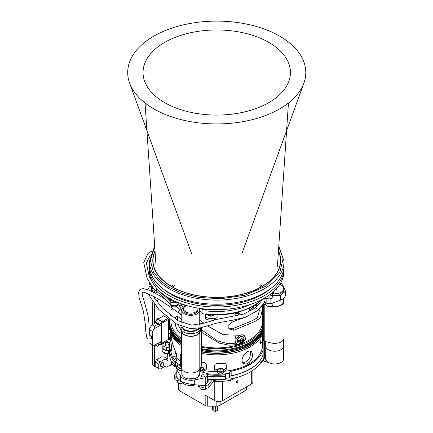 <?xml version="1.0" encoding="UTF-8"?>
<svg xmlns="http://www.w3.org/2000/svg" width="433" height="433" viewBox="0 0 433 433"><rect width="100%" height="100%" fill="white"/><g stroke="black" fill="none" stroke-linecap="round" stroke-linejoin="round"><path stroke-width="0.65" d="M153.785 36.172A89.046 51.408 0 0 0 129.602 83.082A89.046 51.408 0 0 0 216.749 123.93A89.046 51.408 0 0 0 303.896 83.082A89.046 51.408 0 0 0 259.14 27.311A89.046 51.408 0 0 0 153.785 36.172M148.957 339.32L148.957 342.806L152.438 344.814L152.438 331.434L149.228 329.578M151.426 338.741L151.599 338.676C152.172 337.026 151.588 335.981 149.845 335.543M155.317 322.921L152.005 324.831L149.201 329.064M152.438 344.814L154.164 345.426L161.168 341.54L161.168 324.853L160.47 323.646M152.438 331.434L154.164 328.831L161.141 324.804M154.164 328.831L154.419 326.222L157.78 324.285M152.005 324.831L154.419 326.222M179.706 310.997L180.139 309.573L177.941 312.014L181.817 315.002M181.903 326.623A8.974 5.185 0 0 0 189.356 330.964A8.974 5.185 0 0 0 198.785 328.187M200.652 327.803L200.652 328.041A9.872 5.699 0 0 1 190.78 333.746A9.872 5.699 0 0 1 180.902 328.041L180.902 326.211A9.872 5.699 0 0 0 189.237 331.472A9.872 5.699 0 0 0 199.949 327.96M200.241 324.214A9.872 5.699 0 0 0 199.754 323.467M199.407 308.328L199.407 308.772M199.851 308.393L199.851 323.597M199.851 330.287L199.851 331.44M197.876 308.431L198.054 308.074M151.426 280.167L151.198 280.519M149.553 283.036L148.979 283.913L148.979 287.03M154.944 289.964L154.944 291.81L156.697 292.47L157.331 292.107M151.88 286.446A1.797 1.039 -120 0 0 150.532 286.002L149.834 286.402C151.355 286.365 151.951 287.404 151.631 289.509L152.324 289.109A1.797 1.039 -120 0 0 152.286 286.965M148.979 283.913L150.814 284.974M154.944 291.81L151.35 289.737M262.403 305.427L262.528 308.621L260.514 317.876L254.815 321.557L233.831 330.249L228.841 328.923L228.846 324.718L232.959 321.654L243.736 317.811M255.513 312.063L261.77 306.158M259.556 309.866L257.37 317.827L252.011 320.777L232.743 328.663L233.831 330.249M228.391 328.057L232.743 328.663M262.501 341.745L260.444 343.629L260.017 338.411M262.707 338.53L262.707 342.043L259.432 342.038M260.238 343.531L260.666 343.585M245.11 338.092A5.477 3.832 133.9 0 0 244.212 335.77A5.477 3.832 133.9 0 0 237.657 337.063A5.477 3.832 133.9 0 0 236.624 343.667A5.477 3.832 133.9 0 0 241.874 343.466A5.477 3.832 133.9 0 0 245.11 338.092M207.439 325.897L223.006 334.633L239.909 335.321L241.522 334.806L244.926 335.147L245.435 339.369L241.82 343.499M235.341 336.143L234.897 342.005L236.624 343.667M239.417 341.789L243.27 340.452C241.987 342.622 240.699 343.071 239.417 341.789L237.641 341.68L243.936 339.494A3.724 2.609 133.9 0 0 243.979 338.817M243.27 339.423L239.417 340.76C240.699 338.59 241.987 338.146 243.27 339.423L243.985 338.606L243.216 337.177A3.773 2.641 -46.1 0 0 239.606 337.318A3.773 2.641 -46.1 0 0 237.371 341.015A3.773 2.641 -46.1 0 0 237.993 342.617L239.216 343.277C241.403 343.618 242.994 342.46 243.985 339.813L243.27 340.452M237.641 341.68A3.724 2.609 133.9 0 1 237.641 340.652L239.417 340.76M237.901 342.525A3.773 2.641 -46.1 0 1 237.809 342.438A3.773 2.641 -46.1 0 1 237.187 340.841A3.773 2.641 -46.1 0 1 239.417 337.139A3.773 2.641 -46.1 0 1 243.032 336.998A3.773 2.641 -46.1 0 1 243.119 337.09M181.059 303.722L182.991 307.603M201.253 329.632L217.588 340.912L226.908 343.434L236.174 343.234M252.645 354.438C252.563 357.42 251.389 360.067 249.121 362.378C247.173 364.007 245.376 364.359 243.73 363.444C239.389 361.198 244.364 351.937 249.121 351.071L251.362 351.277L252.645 354.438M242.848 362.627C247.378 362.145 249.971 358.995 250.62 353.166L250.171 350.941M171.89 350.503L170.97 341.989L170.97 345.22A45.779 26.429 0 0 0 171.89 350.503L170.586 350.698L172.394 357.063L176.301 355.926L174.645 349.507M171.057 334.287L171.089 334.844C171.517 340.533 172.978 346.048 175.479 351.39C176.615 353.88 177.037 356.105 176.74 358.069A45.779 26.429 0 0 0 180.702 361.512M181.443 365.88A50.266 29.022 180 0 1 175.381 361.707A3.588 2.073 0 0 0 176.675 360.115A3.588 2.073 0 0 0 176.177 359.06A47.127 27.209 180 0 1 175.489 358.367L176.74 358.069M175.489 358.367L174.618 359.59L172.394 357.063M176.301 355.926L176.853 357.236M180.951 361.257L180.274 358.995L180.274 355.331L180.767 354.134L181.443 354.086M201.616 362.102A45.779 26.429 0 0 0 203.873 362.518C205.453 362.897 206.325 363.763 206.492 365.116L206.222 369.712L203.948 370.594A45.779 26.429 0 0 0 217.101 371.649M199.754 370.61A3.307 1.911 180 0 0 203.856 368.683L203.965 370.312A3.41 1.97 180 0 1 203.965 370.442L203.948 370.594A3.41 1.97 180 0 1 202.216 372.104M203.867 368.802A42.829 24.73 0 0 0 204.901 368.981L206.492 368.775M217.128 371.649C215.531 371.487 214.654 370.745 214.497 369.419L214.497 365.755C214.66 364.434 215.564 363.709 217.204 363.585A45.779 26.429 0 0 0 223.644 363.287C225.263 363.255 226.15 363.893 226.307 365.203L226.307 368.867C226.161 370.204 225.301 371.027 223.72 371.341M214.497 368.618L216.965 369.944A42.829 24.73 0 0 0 217.252 369.944M226.069 364.321L226.307 368.867M223.406 369.647C225.025 369.354 225.912 368.526 226.069 367.157M178.434 382.864L178.434 388.764A5.607 3.237 0 0 0 180.074 391.053L205.166 405.542A3.648 2.105 0 0 0 207.748 406.159L216.159 406.154A5.607 3.237 0 0 0 220.126 405.207L244.916 390.891A5.607 3.237 0 0 0 246.561 388.601L246.561 386.831M252.932 370.285L252.932 381.814A5.602 3.231 180 0 1 251.292 384.098L222.686 400.612A5.602 3.231 180 0 1 214.768 400.612L205.166 395.069L205.166 405.542M217.485 406.062L217.485 410.3L215.661 411.35L213.171 410.966L212.506 409.526L212.506 406.154M215.661 406.154L215.661 411.35M213.171 406.154L213.171 410.966M178.759 383.053L178.25 382.761L178.759 383.053A2.695 1.553 0 0 0 182.569 383.053L182.899 382.859A3.41 1.97 -0 0 1 178.25 382.761L178.25 382.761A3.41 1.97 -0 0 1 177.254 381.365L177.254 380.369M199.84 386.729L199.84 387.73A3.41 1.97 -0 0 0 200.842 389.121L201.35 389.413A2.695 1.553 -0 0 0 205.155 389.413L205.664 389.121A3.41 1.97 -0 0 0 206.557 388.212M201.35 389.413L200.842 389.121A3.41 1.97 -0 0 0 205.664 389.121M195.397 384.818A8.974 5.185 180 0 1 182.158 381.825M207.017 374.734A49.551 28.605 0 0 0 225.025 374.891A49.551 28.605 0 0 0 225.452 374.848L225.447 377.906M223.866 371.33A45.779 26.429 0 0 0 249.121 363.909A45.779 26.429 0 0 0 262.528 345.22L262.528 342.043M223.531 369.593A3.307 1.911 180 0 1 223.796 370.28L223.899 371.904A3.41 1.97 180 0 1 220.494 373.944A3.41 1.97 180 0 1 217.085 371.904L217.187 370.28C216.825 369.685 217.691 369.04 219.791 368.348M181.443 365.576A3.41 1.97 180 0 1 180.242 364.001L180.345 362.378L181.443 360.916M263.161 349.929A47.127 27.209 180 0 1 231.828 370.994A3.588 2.073 0 0 0 229.387 372.959A3.588 2.073 0 0 0 229.436 373.3A50.266 29.022 180 0 1 206.346 373.614M177.746 365.322L177.746 364.407A50.266 29.022 0 0 0 181.205 366.621A50.266 29.022 0 0 0 181.443 366.756L181.205 366.621M206.909 374.561A50.266 29.022 0 0 0 225.577 374.669M231.828 370.994L231.828 375.541A3.588 2.073 0 0 0 229.436 377.165M225.577 378.334A50.266 29.022 0 0 0 229.436 377.847L229.436 373.3M175.381 361.707L175.381 366.253A50.266 29.022 0 0 0 176.642 367.26M231.828 375.541A47.127 27.209 0 0 0 263.161 354.47M170.586 350.698A47.127 27.209 180 0 1 169.622 345.22L169.622 349.761A47.127 27.209 0 0 0 175.381 362.794M201.616 351.656A46.677 26.949 0 0 0 249.754 345.22A46.677 26.949 0 0 0 262.669 330.996M170.082 326.742A46.677 26.949 0 0 0 181.443 343.791M262.669 332.273A47.127 27.209 180 0 1 250.074 345.404A47.127 27.209 180 0 1 201.616 351.932M181.443 344.186A47.127 27.209 180 0 1 169.622 326.163A47.127 27.209 180 0 1 169.704 324.555M201.616 353.393A47.127 27.209 0 0 0 250.074 346.865A47.127 27.209 0 0 0 262.669 333.74M169.622 326.163L169.622 327.629A47.127 27.209 0 0 0 181.443 345.648M169.622 345.22A47.127 27.209 180 0 1 170.402 340.284M181.443 363.872L180.978 364.131L181.443 363.065M180.978 364.131A3.34 1.927 0 0 0 181.443 364.424M199.857 370.134C202.525 371.011 205.047 367.487 202.081 367.022L199.716 370.605M199.997 368.58L201.388 366.908L200.825 366.783M199.754 369.722L201.388 366.908M201.751 367.482A3.34 1.927 0 0 0 201.405 367.417M221.176 371.725C224.056 370.469 223.899 369.349 220.706 368.375L221.203 372.764L220.673 368.954A3.34 1.927 0 0 0 219.888 368.981M221.203 372.764A3.34 1.927 0 0 1 220.31 372.802L219.78 368.483M220.678 368.445L220.673 368.954M178.531 364.949L176.642 365.853L176.642 368.786A52.063 30.061 180 0 0 177.292 369.225M207.337 379.178A52.063 30.061 180 0 0 225.447 379.254L225.447 376.32A52.063 30.061 180 0 1 207.337 376.25M178.899 367.325A52.063 30.061 180 0 1 176.642 365.853M225.447 376.32L225.025 374.891M262.669 329.968A46.677 26.949 180 0 1 249.754 344.192A46.677 26.949 180 0 1 201.616 350.627M181.443 342.763A46.677 26.949 180 0 1 170.218 327.256M201.616 350.449A46.38 26.776 0 0 0 249.543 344.073A46.38 26.776 0 0 0 262.55 329.361M170.948 329.361A46.38 26.776 0 0 0 181.443 342.503M197.058 377.625A8.795 5.077 180 0 1 184.496 377.625M181.8 330.417L181.8 330.974A8.974 5.185 0 0 0 184.431 334.639A8.974 5.185 0 0 0 193.107 335.981A8.974 5.185 0 0 0 199.451 332.306L201.193 328.528A1.797 1.039 180 0 0 201.253 328.257A1.797 1.039 180 0 0 201.036 327.765A11.669 6.739 0 0 0 200.999 327.727M201.334 327.646A12.027 6.944 180 0 1 201.356 327.667A2.154 1.245 180 0 1 201.616 328.257L201.616 364.905A2.154 1.245 180 0 1 201.54 365.225L199.797 369.008L199.797 332.36A9.337 5.391 180 0 1 189.567 336.317A9.337 5.391 180 0 1 181.443 330.974A9.337 5.391 180 0 1 181.568 330.098M181.443 330.974L181.443 367.622A9.337 5.391 0 0 0 189.567 372.965A9.337 5.391 0 0 0 199.797 369.008M199.126 308.28A8.958 5.174 180 0 1 199.737 310.158A8.958 5.174 180 0 1 190.78 315.332A8.958 5.174 180 0 1 181.817 310.158L181.817 322.693A8.974 5.185 180 0 1 181.817 322.585M199.737 322.585A8.974 5.185 180 0 1 199.754 322.915A8.974 5.185 180 0 1 199.369 324.409M199.797 332.36L201.54 328.577L201.54 365.225M201.616 328.257A2.154 1.245 180 0 1 201.54 328.577M199.754 324.328L199.754 322.915A8.958 5.174 180 0 1 199.348 324.414M181.817 310.158A8.958 5.174 180 0 1 186.704 305.552M197.757 308.058A7.161 4.135 180 0 1 197.941 308.989L197.941 310.158A7.161 4.135 180 0 1 190.78 314.293A7.161 4.135 180 0 1 183.614 310.158L183.614 308.989A7.161 4.135 180 0 1 186.753 305.568M197.941 308.989A7.161 4.135 180 0 1 190.78 313.124A7.161 4.135 180 0 1 183.614 308.989M199.754 371.411L206.097 373.197L207.337 375.276L205.226 377.776L194.287 379.952A10.771 6.219 180 0 1 180.593 376.093L176.826 369.777L178.937 367.276L181.443 366.778M176.826 369.777L176.826 377.111L177.498 378.236L180.593 380.867C183.354 382.718 187.922 384.006 194.287 384.72L194.287 379.952M204.961 385.159L203.266 385.494L194.287 384.72M205.226 377.776L205.226 384.845M207.337 375.276L207.337 382.344M204.62 375.065A1.932 1.115 0 0 0 202.514 374.826A1.932 1.115 0 0 0 201.323 375.855A1.932 1.115 0 0 0 203.256 376.97A1.932 1.115 0 0 0 205.182 375.855A1.932 1.115 0 0 0 204.62 375.065M181.568 368.51A1.932 1.115 0 0 0 178.732 369.495A1.932 1.115 0 0 0 179.787 370.486A1.932 1.115 0 0 0 181.8 370.394M165.195 344.262A2.246 1.294 0 0 0 164.995 344.792A2.246 1.294 0 0 0 167.241 346.091A2.246 1.294 0 0 0 169.482 344.792A2.246 1.294 0 0 0 169.276 344.246M169.622 349.139A3.588 2.073 0 0 0 166.678 347.261L166.478 347.244A4.308 2.49 180 0 1 162.932 344.792A4.308 2.49 180 0 1 167.999 342.346L168.199 342.368A3.588 2.073 0 0 0 169.893 342.308M162.932 344.792L162.932 347.726A4.308 2.49 0 0 0 166.478 350.173L166.678 347.261M169.622 352.072A3.588 2.073 0 0 0 166.678 350.194M175.381 362.957A47.127 27.209 180 0 1 169.622 349.924L169.622 354.324A47.127 27.209 0 0 0 171.755 362.41L171.755 360.943A47.127 27.209 0 0 0 175.381 365.89M181.817 381.652L175.056 379.746L174.228 378.361L174.228 375.433L176.826 372.358M176.826 375.904L175.863 377.046L175.056 376.818L174.228 375.433M176.826 376.634L175.863 377.776L175.863 377.046M209.15 380.022A3.588 2.073 0 0 0 208.684 379.313M212.668 379.584L208.116 384.969L205.713 385.451L204.906 385.224L208.841 380.564A3.588 2.073 0 0 0 209.204 379.654A3.588 2.073 0 0 0 209.166 379.357M204.906 385.224L204.906 385.955L203.266 385.494M208.116 384.969L208.116 387.903L213.756 381.229L213.756 379.627M216.965 379.676L216.965 380.066A3.588 2.073 0 0 0 213.756 381.229M263.161 354.632A47.127 27.209 180 0 1 230.665 375.92M213.55 381.468A47.127 27.209 0 0 0 230.762 380.298L230.762 378.832A47.127 27.209 0 0 0 261.743 360.943L261.743 362.41A47.127 27.209 0 0 0 263.188 358.952M198.455 385.078L198.455 386.339L205.713 388.379L208.116 387.903M171.755 362.41L171.869 361.149M173.243 363.314L171.869 362.518M175.056 379.746L175.056 376.818M205.713 385.451L205.713 388.379M261.743 362.41L260.255 363.314M234.859 377.977L230.762 380.298M175.863 377.776L177.498 378.236M237.062 382.648A1.12 0.649 120 0 0 237.793 381.657A1.12 0.649 120 0 0 237.62 380.759A1.12 0.649 120 0 0 236.499 381.408A1.12 0.649 120 0 0 236.499 382.702A1.12 0.649 120 0 0 237.062 382.648M175.278 365.777A5.699 3.291 180 0 1 171.23 362.627L171.23 361.36M173.579 365.29A3.41 1.97 0 0 0 174.515 366.307A3.41 1.97 0 0 0 176.085 366.821M176.199 366.919A3.069 1.77 180 0 1 174.759 366.448A3.069 1.77 180 0 1 174.645 366.378M270.961 363.493A7.161 4.135 0 0 0 278.441 363.493M265.738 346.368L265.738 358.795A8.958 5.174 0 0 0 268.363 362.453A8.958 5.174 0 0 0 278.127 363.574A8.958 5.174 0 0 0 283.658 358.795L283.658 346.368M265.721 341.626L265.721 346.043A8.974 5.185 0 0 0 274.701 351.223A8.974 5.185 0 0 0 283.675 346.043L283.675 339.461M170.461 304.367A4.038 2.333 -0 0 0 174.282 305.936A4.038 2.333 -0 0 0 178.104 304.367M266.068 304.843L264.942 304.567A1.797 1.039 180 0 1 264 304.026A11.669 6.739 180 0 1 263.8 303.744M263.757 298.992A11.669 6.739 180 0 1 264.07 298.548M263.594 303.998A12.027 6.944 0 0 0 263.67 304.107A2.154 1.245 0 0 0 264.801 304.756L266.154 305.086M262.669 305.113L262.669 337.978A12.027 6.944 0 0 0 263.67 340.755A2.154 1.245 0 0 0 264.801 341.404L264.801 304.756M263.573 298.7A12.027 6.944 0 0 0 263.329 299.068M283.675 299.853A9.337 5.391 180 0 1 284.032 301.336A9.337 5.391 180 0 1 271.112 306.31M271.036 306.331L271.036 342.936A9.337 5.391 0 0 0 284.032 337.978L284.032 301.336M271.036 342.936L264.801 341.404M155.019 250.826A63.965 36.929 0 0 0 171.517 286.619A63.965 36.929 0 0 0 261.981 286.619L261.981 286.619A63.965 36.929 0 0 0 278.479 250.826M260.255 284.892L262.447 286.348A63.732 36.794 180 0 0 280.481 260.698L280.481 260.509A63.732 36.794 180 0 1 262.447 286.159M278.446 251.286A63.732 36.794 180 0 1 280.481 260.509M261.727 286.765A63.245 36.518 0 0 0 262.1 286.543L262.447 286.348M174.515 285.623L172.323 287.079M258.983 285.623L261.175 286.89A63.732 36.794 180 0 1 172.323 286.89L172.155 286.987M173.243 284.892L171.051 286.348A63.732 36.794 180 0 1 153.017 260.698A63.732 36.794 180 0 1 153.017 260.601M171.051 286.159A63.732 36.794 180 0 1 153.017 260.509A63.732 36.794 180 0 1 155.052 251.286M171.051 286.348L171.398 286.543A63.245 36.518 0 0 0 171.771 286.765M283.675 298.321L283.675 301.336A8.974 5.185 180 0 1 281.044 305A8.974 5.185 180 0 1 271.48 306.174M276.941 288.178L276.941 288.578A2.246 1.294 180 0 1 276.286 289.498A2.246 1.294 180 0 1 275.448 289.801M206.541 309.189L205.924 310.872A52.063 30.061 0 0 0 250.22 304.496M205.924 310.872L205.924 313.801A52.063 30.061 0 0 0 261.402 299.858M275.68 293.731A8.974 5.185 0 0 0 283.675 288.578A8.974 5.185 0 0 0 279.837 284.335M283.355 292.887A8.974 5.185 0 0 0 283.675 291.512L283.675 288.578M181.443 339.51A47.127 27.209 180 0 1 169.622 321.486L169.622 322.953A47.127 27.209 0 0 0 181.443 340.977M201.616 348.722A47.127 27.209 0 0 0 262.669 329.064M201.616 349.474A46.677 26.949 0 0 0 249.754 343.033A46.677 26.949 0 0 0 262.122 330.303M171.376 330.303A46.677 26.949 0 0 0 181.443 341.605M262.528 315.029A47.127 27.209 180 0 1 262.669 315.376M262.669 327.602A47.127 27.209 180 0 1 201.616 347.255M169.622 321.486A47.127 27.209 180 0 1 169.763 319.386M170.743 315.587A47.127 27.209 180 0 1 170.97 315.029M205.924 312.967L205.87 309.801A50.266 29.022 180 0 1 202.054 309.222L202.054 313.622A50.266 29.022 0 0 0 252.915 306.023M236.104 314.039L235.866 313.524M210.135 315.462L209.897 315.976M170.97 320.296L170.97 321.486A45.779 26.429 0 0 0 181.443 338.314M201.616 346.432A45.779 26.429 0 0 0 239.509 344.419M241.354 343.775A45.779 26.429 0 0 0 262.528 321.486L262.528 308.621M206.119 309.151L205.87 309.801M199.851 311.267A3.588 2.073 180 0 1 202.054 312.772M202.124 308.707A3.588 2.073 180 0 1 202.13 308.799A3.588 2.073 180 0 1 202.054 309.222M256.931 304.448L257.186 303.722A3.307 1.911 -0 0 1 256.964 304.339L256.996 303.82A3.34 1.927 180 0 1 256.563 304.275L256.212 304.973L256.531 304.794A3.307 1.911 -0 0 1 253.733 305.557M236.164 314.104L238.22 312.274A3.307 1.911 0 0 1 236.196 313.963L236.207 313.454A3.34 1.927 180 0 1 235.341 313.589L235.33 314.098A3.307 1.911 0 0 1 232.402 313.443M214.151 314.851A3.307 1.911 0 0 1 210.665 316.036L210.66 315.522A3.34 1.927 180 0 1 209.794 315.392L209.799 315.901A3.307 1.911 0 0 1 207.813 314.428M185.237 306.099A47.127 27.209 0 0 1 184.848 305.893L183.982 304.724M174.943 318.715L176.193 316.474C177.638 316.09 179.511 317.389 181.817 320.371M177.692 316.593L177.319 320.268M178.066 324.842L181.443 331.083M181.443 333.291C178.087 332.154 175.95 328.75 175.035 323.078M238.778 311.955L238.778 312.935L239.942 314.52L239.86 315.121M239.942 311.614L239.942 314.52M236.413 315.895C237.852 315.321 238.643 314.336 238.778 312.935M229.03 317.14L229.03 314.006M256.569 304.491L256.12 306.845M249.435 309.909A42.829 24.73 0 0 0 252.802 307.278L253.798 305.698M249.96 311.441L249.435 310.234L249.435 307.917M199.851 320.041L203.867 323.24M244.185 335.743L243.952 334.622M238.729 344.473L229.019 345.204L219.174 343.115L201.616 332.284M181.817 310.439L178.515 303.982M181.649 305.108L179.441 306.342M217.095 314.888L217.057 318.531L216.587 319.44M213.382 320.29A45.779 26.429 180 0 1 207.975 319.868C206.373 319.549 205.491 318.699 205.334 317.324L205.697 315.619C205.854 316.994 206.73 317.844 208.338 318.174A42.829 24.73 0 0 0 214.752 318.628L217.095 317.557M205.697 315.619L205.697 314.179M205.334 317.324L205.334 314.131M172.956 308.772L171.576 309.644L170.97 308.621L171.116 307.473M266.041 303.068L266.041 304.588A3.41 1.97 0 0 0 268.146 306.407A3.41 1.97 0 0 0 271.864 305.979A3.41 1.97 0 0 0 272.86 304.588L272.86 302.986M149.428 261.24L149.428 265.342A67.321 38.867 0 0 0 190.985 301.254A67.321 38.867 0 0 0 264.352 292.827A67.321 38.867 0 0 0 284.07 265.342L284.07 261.24A67.321 38.867 180 0 1 264.352 288.724A67.321 38.867 180 0 1 190.985 297.152A67.321 38.867 180 0 1 149.428 261.245L154.695 245.982M264.07 298.413L264.07 301.314L266.143 303.16L267.713 303.349A3.41 1.97 0 0 0 269.846 303.614L270.863 303.739L280.562 300.101A10.771 6.219 0 0 0 285.471 294.884L285.471 291.225L280.562 295.328L280.562 300.101M170.207 301.536L170.207 304.139A4.758 2.744 0 0 0 175.36 305.4A4.758 2.744 0 0 0 179.024 302.959M170.207 304.139L156.475 290.949L156.584 288.21M267.713 303.349L269.846 303.614M284.07 291.366A9.423 5.44 0 0 0 283.675 290.294M163.853 289.39A64.452 37.211 0 0 0 262.322 294.44A64.452 37.211 0 0 0 269.645 289.39M157.617 289.352L156.475 288.254M177.173 302.212A4.758 2.744 180 0 1 171.479 302.25A4.666 2.695 0 0 0 176.442 302.304L176.962 302.126M280.822 282.7L283.734 286.727L285.471 291.225M272.812 293.114L272.032 295.241L272.032 298.175L272.595 295.761L280.562 295.328M270.863 303.739L270.863 298.613M266.143 303.16L266.143 298.51M272.595 295.761L273.624 292.962L279.999 294.305L284.124 290.722L283.675 288.67M280.828 284.795L280.005 284.075M270.977 293.801L270.977 294.24L272.265 293.563L273.553 292.362L273.553 291.631M270.977 294.24L270.306 294.321M159.496 291.214L170.034 301.384A4.666 2.695 0 0 0 171.479 302.25M173.655 300.632L170.726 299.533L170.726 299.138M170.726 299.533L170.694 298.602M284.026 266.739A67.321 38.867 180 0 1 284.07 268.13A67.321 38.867 180 0 1 264.352 295.615A67.321 38.867 180 0 1 190.985 304.042A67.321 38.867 180 0 1 149.428 268.13A67.321 38.867 180 0 1 149.466 266.739M273.624 292.962L273.71 291.485M174.835 301.184A4.666 2.695 180 0 1 170.034 299.917L166.862 296.87M149.428 268.13L149.428 270.771A67.321 38.867 0 0 0 190.985 306.678A67.321 38.867 0 0 0 264.352 298.25A67.321 38.867 0 0 0 284.07 270.771L284.07 268.13M264.298 298.283L269.9 298.97L269.9 296.042L268.206 295.831M272.032 298.175L269.9 298.97M272.032 295.241L269.9 296.042M172.193 341.989L170.791 341.989L170.791 333.648M170.072 339.147L168.994 338.325L168.994 335.732L168.994 338.85L170.429 340.284L170.429 332.744L168.994 334.184L168.994 337.302L170.072 338.124L170.072 339.147L170.072 338.124M154.57 345.193L154.57 364.57A5.385 3.112 120 0 0 155.685 367.032L153.65 365.858A5.385 3.112 -60 0 1 152.535 363.39L152.535 344.847M152.535 324.528L152.535 301.931M152.535 291.772L152.535 290.419M154.57 291.593L154.57 292.832M154.57 296.93L154.57 298.586M154.57 304.594L154.57 321.871M154.57 322.488L154.57 323.348M155.685 367.032A5.385 3.112 120 0 0 156.686 367.287M161.552 323.446L168.664 319.343L168.664 339.288L161.552 343.391L161.552 323.446L160.995 323.126M168.064 318.997L168.664 319.343M162.678 321.676L163.62 322.217L168.064 319.651L168.064 318.342L163.679 315.809L157.921 319.186A0.796 0.46 120 0 0 157.726 319.337L155.203 321.849L154.229 321.811L154.549 322.471L154.229 321.811M161.552 343.391L159.62 342.276M159.907 342.108L161.168 341.54M157.726 319.337L162.018 321.811L159.49 324.322L158.787 324.322L158.64 324.626L159.041 324.75A0.796 0.46 -60 0 0 159.571 324.539L163.571 320.88L162.207 321.665L157.921 319.186M163.571 320.88L163.62 322.217M163.62 320.907L168.064 318.342M161.163 341.383L160.048 342.189M157.136 343.71L159.041 344.814L158.787 345.534L159.49 344.717L162.018 344.311A0.796 0.46 -60 0 0 162.207 344.24L163.571 343.45L162.754 342.698M163.62 342.2L163.62 343.445M168.064 339.634L168.064 340.912L165.06 342.649M163.571 343.174L162.099 344.002L159.571 344.408L157.753 343.353M159.041 344.814A0.796 0.46 -60 0 1 159.571 344.408M158.64 324.626L154.549 322.471M158.787 324.322L154.695 322.168M158.64 345.399A1.369 1.11 132.9 0 1 156.903 345.967L155.068 344.906M158.787 345.534A1.369 1.11 132.9 0 1 157.049 346.102L155.019 344.928M167.874 354.513L166.754 353.864M169.644 365.392A4.936 2.852 0 0 0 173.963 365.89M167.831 354.486A4.936 2.852 0 0 0 167.723 355.076A4.936 2.852 0 0 0 167.874 355.78M165.043 309.194A0.541 0.309 -60 0 1 164.394 309.882A0.541 0.309 -60 0 1 165.043 309.194M162.927 316.242A0.806 0.465 -60 0 1 163.138 315.316A0.806 0.465 -60 0 1 163.863 314.98A0.806 0.465 -60 0 1 164.026 315.354A0.806 0.465 -60 0 1 163.863 315.917M157.125 319.938A0.806 0.465 -60 0 1 156.957 319.9A0.806 0.465 -60 0 1 156.957 318.969A0.806 0.465 -60 0 1 157.769 318.499A0.806 0.465 -60 0 1 157.937 318.872A0.806 0.465 -60 0 1 157.866 319.218M157.937 300.356A0.541 0.309 -60 0 1 157.287 301.043A0.541 0.309 -60 0 1 157.937 300.356M170.017 340.224L170.017 341.697M163.771 363.801A2.041 1.18 -60 0 1 162.884 365.853A2.041 1.18 -60 0 1 161.314 366.399A2.041 1.18 -60 0 1 160.887 365.468A2.041 1.18 -60 0 1 161.78 363.411A2.041 1.18 -60 0 1 163.349 362.865A2.041 1.18 -60 0 1 163.771 363.801M162.932 346.546L162.164 346.995L162.164 348.457L165.969 350.66L168.372 350.66M169.622 352.944L168.507 353.588L168.507 350.73M165.969 350.66L165.969 353.588L162.164 351.39L162.164 348.457M167.874 353.853L167.874 360.554L165.081 358.941L160.004 361.869L156.448 359.818L161.525 356.889L164.064 356.889L167.874 359.087M168.507 353.588L165.969 353.588M160.004 361.869L158.732 364.072L158.732 368.467L160.004 369.203L165.081 366.269L165.081 358.941M165.081 366.269L166.608 367.146L171.847 364.121M161.439 366.459A2.246 1.294 -60 0 1 160.784 366.378A2.246 1.294 -60 0 1 160.443 364.581A2.246 1.294 -60 0 1 161.91 362.605A2.246 1.294 -60 0 1 163.03 362.491A2.246 1.294 -60 0 1 163.371 362.881M158.732 368.467L155.182 366.415L155.182 362.015L156.448 359.818M155.182 362.015L158.732 364.072M168.675 343.001A2.041 1.18 180 0 1 169.276 343.834A2.041 1.18 180 0 1 168.015 344.922A2.041 1.18 180 0 1 165.79 344.668A2.041 1.18 180 0 1 165.195 343.834A2.041 1.18 180 0 1 166.456 342.747A2.041 1.18 180 0 1 168.675 343.001M163.29 352.04A4.487 2.593 -0 0 0 164.064 352.641A4.487 2.593 -0 0 0 165.097 353.084M162.846 351.785A4.487 2.593 -0 0 0 164.064 353.079A4.487 2.593 -0 0 0 169.622 353.442M164.064 353.079L164.188 353.155A4.308 2.49 -0 0 0 169.622 353.463M268.373 362.459L263.892 361.073L263.161 358.064L264.314 358.232L265.738 355.406M267.399 361.793L264.314 358.232L264.314 341.236M263.161 358.064L263.161 339.948M164.632 42.434A73.702 42.553 0 0 0 143.106 74.178A73.702 42.553 0 0 0 216.749 115.075A73.702 42.553 0 0 0 290.391 74.178A73.702 42.553 0 0 0 246.274 33.536A73.702 42.553 0 0 0 164.632 42.434M164.719 298.873L159.203 295.463L149.261 290.229L143.182 288.508L139.827 289.645L138.582 292.215L139.123 297.595L143.415 311.365L145.374 324.642L145.683 330.558L146.641 337.215L148.059 338.974L151.285 338.855C151.923 337.567 151.458 336.501 149.888 335.667M252.802 307.278L254.707 308.107C256.439 307.619 257.213 308.534 257.034 310.84L265.039 302.174M180.274 358.995L181.443 358.329M181.443 354.665L180.274 355.331M204.901 368.981L203.965 370.442M217.133 371.135L216.965 369.944M244.916 390.891L244.916 387.779M207.748 406.159L207.748 396.563M180.074 391.053L180.074 383.47M214.768 400.612L214.768 381.505M220.126 405.207L220.126 401.456M216.159 406.154L216.159 401.202M189.659 385.516A1.705 0.985 0 0 0 191.895 385.516M189.676 385.516A1.797 1.039 0 0 0 191.879 385.516M176.177 361.165L176.177 359.06M181.265 363.168L181.443 361.041M181.005 363.59A3.307 1.911 180 0 1 180.345 362.378M220.278 371.768C217.085 370.794 216.928 369.674 219.812 368.418M220.689 368.304C222.535 368.461 223.574 369.116 223.796 370.28A3.307 1.911 180 0 1 221.203 372.212M220.31 372.256A3.307 1.911 180 0 1 217.187 370.28M181.8 373.923A8.974 5.185 0 0 0 190.78 379.108A8.974 5.185 0 0 0 199.754 373.923L197.784 377.219L195.597 378.366L188.014 378.929C184.079 378.036 182.012 376.369 181.8 373.923L181.8 369.1M201.036 327.765L201.036 328.864M180.593 376.093L180.593 380.867M166.478 350.173L166.478 347.244M261.629 361.149L261.629 362.518M230.946 380.234L230.946 378.799M222.686 381.311L222.686 400.612M251.292 384.098L251.292 371.362M177.871 304.81L176.447 306.775C173.693 307.365 171.993 307.186 171.344 306.239L170.694 304.81A3.588 2.073 0 0 0 171.214 305.882A3.588 2.073 0 0 0 171.744 306.277A3.588 2.073 0 0 0 175.657 306.726A3.588 2.073 0 0 0 177.871 304.81L177.871 304.675M263.67 304.107L263.67 340.755M278.755 246.75L283.095 258.615L279.815 272.552L266.544 285.888L244.959 295.23L220.516 298.797L198.579 297.395L181.66 293.071L169.779 287.626L160.746 281.131L153.379 272.005L150.327 260.184L154.743 246.75M253.619 305.622L255.963 305.135M249.451 310.493L250.675 311.024M214.752 318.628L214.465 319.987M208.338 318.174L207.975 319.868M170.034 299.917L170.034 301.384M176.442 302.304L176.442 301.898M262.707 340.284L263.069 340.284L263.069 339.748M152.535 363.39L154.57 364.57M162.207 343.959L159.458 342.368M162.099 344.002L159.366 342.422M159.49 324.322L155.203 321.849M157.049 323.527L156.903 323.83M159.187 324.447L154.895 321.968M241.701 254.144L303.896 83.082M191.797 254.144L129.602 83.082M181.817 310.851L176.377 306.808M149.38 335.802L150.04 335.997C148.611 329.183 149.325 322.834 148.248 316.994C146.284 308.567 144.308 301.384 142.316 295.436L142.197 292.475L142.495 292.14L144.216 292.259L153.618 296.405C161.661 300.94 169.785 306.288 177.99 312.447L181.817 315.397M151.285 338.855L151.599 338.676M158.857 293.238L153.596 288.53L147.139 278.479L143.745 262.506L147.989 253.505L151.658 251.183M153.634 284.297L149.336 276.79L146.397 263.183L150.235 255.161M152.995 296.064L162.353 307.944L178.196 320.799L191.494 325.129L203.959 323.213L216.127 319.554L243.682 314.077L254.707 308.101L259.475 303.327L262.187 299.982L263.02 299.198L264.07 298.997M151.631 289.509L151.085 291.057M149.834 286.402L147.593 289.558M147.956 293.579L158.749 309.373L176.399 323.906L190.26 328.642L200.836 327.765L217.057 323.023L233.111 320.111L245.706 317.194L257.034 310.84M242.913 334.52L244.212 335.77M189.6 385.511L191.954 385.511M203.856 368.683L202.168 366.968M200.852 366.719L201.334 366.767M199.754 369.1L199.754 373.923M199.754 331.651L199.754 330.417M199.737 310.158L199.737 322.915M284.07 261.24L278.803 245.982M253.516 305.682L256.455 304.946M232.299 313.465L235.292 314.239M214.183 314.851L210.709 316.171M207.775 314.212L209.837 316.036M257.186 303.722L257.213 303.317M170.97 308.621L170.97 315.771M265.721 304.756L265.721 302.781M170.791 340.284L170.429 340.284M167.723 359L167.723 355.076M160.399 365.874L161.314 366.399M162.527 362.394L163.349 362.865M169.276 345.339L169.276 343.834M165.195 345.328L165.195 343.834M277.418 266.539L288.448 103.005M156.08 266.539L145.05 103.005"/></g></svg>

